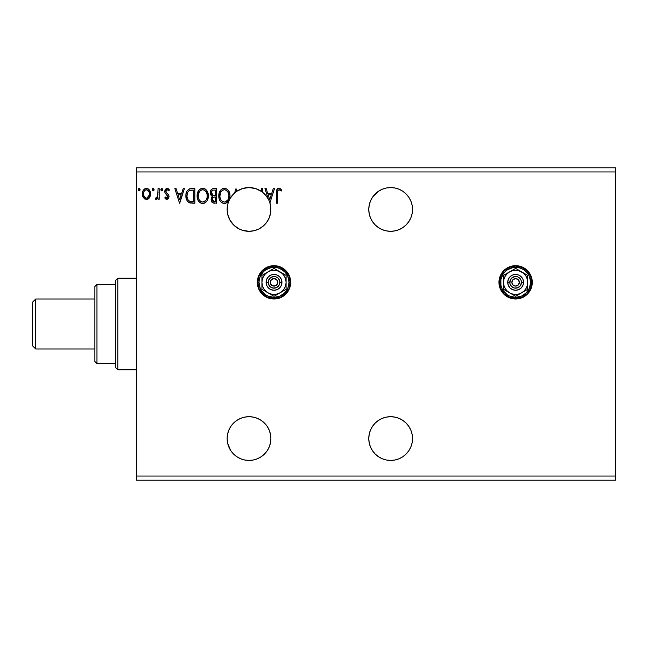 <?xml version="1.0" encoding="UTF-8"?>
<svg xmlns="http://www.w3.org/2000/svg" width="648" height="648" viewBox="0 0 648 648"><rect width="100%" height="100%" fill="white"/><g stroke="black" fill="none" stroke-linecap="round" stroke-linejoin="round"><path stroke-width="0.97" d="M531.02 288.708A16.662 16.662 0 0 0 515.622 265.68A16.662 16.662 0 0 0 498.96 282.334A16.662 16.662 0 0 0 515.606 299.003A16.662 16.662 0 0 1 498.96 282.342A16.662 16.662 0 0 1 515.622 265.68L509.247 266.952L503.844 270.564L500.232 275.967L498.96 282.342L500.232 288.716L503.844 294.127L509.247 297.74L515.622 299.003L521.996 297.74L527.407 294.127L531.02 288.716L532.283 282.342L531.02 275.967L527.407 270.564L521.996 266.952L515.622 265.68A16.662 16.662 0 0 1 532.283 282.342A16.662 16.662 0 0 1 515.622 299.003M274.015 265.68A16.662 16.662 0 0 1 290.677 282.342A16.662 16.662 0 0 1 274.015 299.003L280.39 297.74L285.792 294.127L289.405 288.716L290.677 282.342L289.405 275.967L285.792 270.564L280.39 266.952L274.015 265.68L267.632 266.952L262.229 270.564L258.617 275.967L257.345 282.342L258.617 288.716L262.229 294.127L267.632 297.74L274.015 299.003A16.662 16.662 0 0 1 257.345 282.342A16.662 16.662 0 0 1 274.015 265.68A16.662 16.662 0 0 0 257.345 282.334A16.662 16.662 0 0 0 273.999 299.003M372.47 450.708L370.445 446.926L372.47 450.708L375.184 454.021L378.505 456.743L382.28 458.76L386.386 460.007L390.655 460.428A21.87 21.87 0 0 1 368.785 438.558A21.87 21.87 0 0 1 390.655 416.688L386.386 417.11L390.655 416.688A21.87 21.87 0 0 1 412.525 438.558A21.87 21.87 0 0 1 390.655 460.428L394.916 460.007L399.022 458.76L402.805 456.743L406.118 454.021L408.839 450.708L410.856 446.926L412.104 442.827L412.525 438.558L412.104 434.29L410.856 430.191L408.839 426.408L406.118 423.095L402.805 420.374L406.118 423.095M390.655 231.312A21.87 21.87 0 0 1 368.785 209.442A21.87 21.87 0 0 1 390.655 187.572L386.386 187.993L390.655 187.572A21.87 21.87 0 0 1 412.525 209.442A21.87 21.87 0 0 1 390.655 231.312L394.916 230.891L390.655 231.312L386.386 230.891L382.28 229.651L378.505 227.626L375.184 224.905L372.47 221.592L370.445 217.809L372.47 221.592M253.733 230.801L249.018 231.312A21.87 21.87 0 0 1 234.576 193.023A21.87 21.87 0 0 0 228.849 200.993M228.744 201.245L228.825 201.05A21.87 21.87 0 0 0 239.412 229.092M234.576 193.023A21.87 21.87 0 0 1 249.018 187.572L242.741 188.495L236.99 191.176L235.985 188.617L234.576 193.023A21.87 21.87 0 0 1 236.99 191.176L235.985 188.617L234.576 193.023L230.34 198.069L228.833 201.018L227.796 204.152L227.181 210.713L227.626 213.986L229.951 220.158L234.009 225.35L239.428 229.1A21.87 21.87 0 0 0 248.986 231.312M252.898 460.08L249.018 460.428A21.87 21.87 0 0 1 227.148 438.558A21.87 21.87 0 0 1 249.018 416.688L244.75 417.11L240.651 418.349L236.868 420.374L233.555 423.095L230.834 426.408L228.809 430.191L227.57 434.29L227.148 438.558L227.57 442.827L228.809 446.926L230.834 450.708L233.555 454.021L236.868 456.743L240.651 458.76L244.75 460.007L249.018 460.428L245.179 460.088M402.805 191.257L406.118 193.979L402.805 191.257L399.022 189.24L394.916 187.993L390.655 187.572M369.198 213.71L368.785 209.442L369.198 213.71L370.445 217.809M386.386 187.993L382.28 189.24L378.505 191.257L372.794 196.814M369.198 442.827L368.785 438.558L369.198 442.827L370.445 446.926M372.47 426.408L375.184 423.095L372.47 426.408L370.445 430.191L369.198 434.29L368.785 438.558M260.545 457.14L258.73 458.152M258.706 458.16L257.92 458.533M256.721 459.027L254.073 459.837M244.069 459.861L241.299 459.019M240.295 458.614L236.99 456.824M234.576 454.977L233.952 454.41M233.061 453.511L231.279 451.348M230.623 450.384L227.659 443.248M227.432 442.066L227.156 439.295M227.156 438.048L227.181 437.303M227.189 437.27L227.464 434.84M227.626 434.014L228.704 430.458M229.117 429.486L230.486 426.951M231.19 425.89L233.029 423.638M233.742 422.901L236.577 420.568M237.387 420.042L240.157 418.559M241.315 418.09L243.988 417.272M245.147 417.029L249.018 416.688A21.87 21.87 0 0 1 270.888 438.558A21.87 21.87 0 0 1 249.018 460.428L253.287 460.007L257.386 458.76L261.168 456.743L264.481 454.021L267.203 450.708L269.22 446.926L270.467 442.827L270.888 438.558L270.467 434.29L269.22 430.191L267.203 426.408L264.481 423.095L261.168 420.374L257.386 418.349L253.287 417.11L249.018 416.688M253.733 417.199L255.207 417.579M258.244 418.73L259.816 419.54M262.359 421.224L263.728 422.375M265.915 424.675L266.887 425.955M268.912 429.478L269.187 430.102M270.532 434.646L270.743 436.039M270.872 439.393L270.734 441.134M270.159 444.139L269.9 445.055M268.369 448.74L267.835 449.696M266.547 451.64L265.235 453.227M263.582 454.872L262.715 455.609M239.428 229.1L242.498 230.324L249.018 231.312L243.996 230.729M241.315 229.91L240.157 229.441M237.387 227.958L236.739 227.545M233.742 225.099L233.029 224.362M231.19 222.11L230.486 221.049M229.117 218.514L228.704 217.542M227.594 213.832L227.464 213.168M227.156 209.952L227.156 208.713M227.432 205.934L227.659 204.752M230.623 197.616L231.279 196.652M233.061 194.489L233.952 193.59M240.295 189.386L241.299 188.981M244.077 188.139L249.018 187.572L254.065 188.163M256.721 188.973L257.92 189.467M260.545 190.86L261.355 191.379M263.582 193.128L265.235 194.773M266.547 196.36L267.195 197.284M267.211 197.3L267.835 198.304M270.159 203.861L270.734 206.866M270.872 208.607L270.743 211.961M270.532 213.354L269.187 217.898M269.22 217.809L266.887 222.045M265.915 223.325L264.489 224.897M264.473 224.913L263.728 225.626M262.359 226.776L261.176 227.618M261.152 227.634L259.816 228.461M258.244 229.271L255.207 230.421M136.542 171.955L615.6 171.955L615.6 476.045L136.542 476.045L136.542 167.783L615.6 167.783L136.542 167.783L136.542 476.045L615.6 476.045L615.6 480.217L136.542 480.217L615.6 480.217L615.6 171.955L136.542 171.955M402.805 420.374L399.022 418.349L394.916 417.11L390.655 416.688M386.386 417.11L382.28 418.349L378.505 420.374L375.184 423.095M277.482 193.493L278.065 190.228L279.418 189.791L281.216 191.047L281.783 189.921L279.029 188.244L277.522 188.771L276.647 190.115L276.364 203.197L277.482 203.197L277.482 193.493C277.142 191.711 277.66 190.455 279.037 189.734L281.216 191.047L281.783 189.921L279.029 188.244C276.801 188.997 275.91 190.698 276.364 193.347L276.364 203.197L277.482 203.197L277.546 191.687M213.629 188.617L216.545 188.617L212.52 188.795L210.657 190.561L210.414 194.23L212.495 196.482L211.442 197.867L211.167 200.281L212.463 202.711L216.545 203.197L216.545 188.617L216.545 203.197L216.545 188.617L213.629 188.617C211.353 188.965 210.203 190.342 210.187 192.756L212.495 196.482L211.126 199.584C211.143 201.876 212.261 203.083 214.48 203.197L214.18 203.189M191.476 188.617L188.681 189.216L186.81 191.363L185.952 194.441L186.211 198.531L187.029 200.597L188.957 202.549L194.862 203.197L194.862 188.617L191.476 188.617C187.588 189.143 185.725 191.516 185.887 195.72C185.725 198.709 186.818 201.026 189.184 202.67L194.862 203.197L194.862 188.617L194.862 203.197L191.768 203.172M166.933 199.454L168.561 198.523L169.047 196.239L168.44 194.594L166.155 192.464L165.977 190.852L167.257 189.734L168.796 190.86L169.444 189.872L167.135 188.43L165.686 189.046L164.803 190.966L165.135 193.153L167.929 196.457L167.111 198.11L165.426 197.024L164.77 197.94L165.686 198.952L166.933 199.454L169.071 196.66L168.707 195.016L166.155 192.464L165.888 191.452L167.257 189.734L168.796 190.86L169.444 189.872L167.135 188.43L164.77 191.508L165.135 193.153L167.945 196.717L166.86 198.15L165.426 197.024L164.77 197.94L166.933 199.454M158.039 188.617L159.157 188.617L158.039 188.617L157.683 196.579L156.865 197.924L155.771 197.956L155.237 199.09L156.751 199.284L158.039 197.697L158.039 199.268L159.157 199.268L159.157 188.617L159.157 199.268L159.157 188.617L158.039 188.617L157.861 195.85L155.237 199.09L156.087 199.454L158.039 197.697L158.039 199.268L159.157 199.268L158.039 199.268M150.304 195.899L149.469 197.689L150.563 193.914C150.587 190.885 149.218 189.062 146.448 188.43C143.678 189.062 142.309 190.893 142.341 193.914L143.427 197.697L146.448 199.454L149.469 197.689L150.304 195.89L150.506 192.966L149.558 190.293L148.254 188.933L146.448 188.43L144.642 188.933L142.892 191.136L142.398 194.91L143.159 197.276L144.715 198.977L147.347 199.341L149.202 198.061M140.098 189.645L139.563 188.544L138.753 188.544L138.453 190.447L139.369 190.828L140.041 190.067L139.158 188.43L138.227 189.645L139.158 190.86L140.098 189.645L139.158 188.43M154.111 189.645L153.584 188.544L152.774 188.544L152.474 190.447L153.39 190.828L154.062 190.067L153.179 188.43L152.248 189.645L153.179 190.86L154.111 189.645L153.179 188.43M162.713 189.645L162.178 188.544L161.376 188.544L161.077 190.447L161.984 190.828L162.656 190.067L161.781 188.43L160.842 189.645L161.781 190.86L162.713 189.645L161.781 188.43M183.173 188.617L184.397 188.617L179.723 203.197L184.397 188.617L183.173 188.617L181.675 193.29L177.584 193.29L176.086 188.617L174.863 188.617L179.537 203.197L184.397 188.617L183.173 188.617L181.675 193.29L177.584 193.29L176.086 188.617L174.863 188.617L179.537 203.197L174.863 188.617L176.086 188.617M208.324 195.842L207.579 192.011L206.161 189.823L203.99 188.422L201.398 188.43L199.236 189.856L197.413 193.307L197.413 198.531L198.458 200.953L200.273 202.848L202.127 203.529L204.079 203.367L207.012 200.864L208.324 195.842C208.373 191.687 206.501 189.159 202.694 188.244C198.896 189.192 197.032 191.743 197.105 195.907C197.032 200.119 198.928 202.67 202.784 203.569C206.558 202.573 208.405 199.997 208.324 195.842L208.3 195.186M230.008 195.842L229.262 192.011L227.845 189.823L225.674 188.422L223.082 188.43L220.919 189.856L219.097 193.307L219.097 198.531L220.142 200.953L221.956 202.848L223.803 203.529L225.755 203.367L228.695 200.864L230.008 195.842C230.056 191.687 228.185 189.159 224.378 188.244C220.579 189.192 218.716 191.743 218.789 195.907C218.716 200.119 220.612 202.67 224.467 203.569C228.242 202.573 230.089 199.997 230.008 195.842M372.47 197.292L370.445 201.074L369.198 205.173L368.785 209.442M394.916 230.891L399.022 229.651L402.805 227.626L406.118 224.905L408.839 221.592L410.856 217.809L412.104 213.71L412.525 209.442L412.104 205.173L410.856 201.074L408.839 197.292L406.118 193.979M249.018 231.312L254.089 230.72L258.884 228.963L263.145 226.136L266.628 222.41L269.155 217.971L270.589 213.062L270.84 207.968L269.9 202.946L274.493 188.617L273.27 188.617L271.771 193.29L267.681 193.29L266.182 188.617L264.959 188.617L268.369 199.26L265.899 195.534L262.715 192.391L262.715 188.617L261.598 188.617L261.598 191.549L255.612 188.592L249.018 187.572A21.87 21.87 0 0 1 262.715 192.391L262.715 188.617L261.598 188.617L261.598 191.549A21.87 21.87 0 0 1 269.9 202.946L274.493 188.617L273.27 188.617L271.771 193.29L267.681 193.29L266.182 188.617L264.959 188.617L268.369 199.26A21.87 21.87 0 0 1 249.018 231.312A21.87 21.87 0 0 0 269.9 202.946M136.542 480.217L136.542 476.045L136.542 480.217M615.6 167.783L615.6 171.955L615.6 167.783M140.041 190.058L139.571 190.739M148.902 198.393L148.181 198.977M142.941 196.838L142.609 195.963M142.601 195.923L142.398 194.927M142.341 193.914L142.349 193.436M142.398 192.958L142.463 192.521M142.471 192.497L142.892 191.136M142.576 192.027L142.722 191.557M142.924 191.063L144.642 188.933M143.897 189.556L144.383 189.119M145.508 188.552L145.954 188.463M146.942 188.463L147.38 188.544M148.611 189.192L149.113 189.686M149.461 190.148L149.915 190.925M150.547 194.408L150.506 194.91M148.254 188.933L147.388 188.552M146.804 189.759L149.056 191.824L146.448 189.734L145.743 189.84L146.448 189.734C148.497 190.261 149.494 191.646 149.437 193.906L149.275 192.497L149.437 193.906C149.494 196.166 148.489 197.583 146.448 198.15L146.448 198.15C144.407 197.583 143.411 196.166 143.459 193.906L143.5 194.619L143.459 193.906C143.411 191.646 144.407 190.261 146.448 189.734L147.785 190.148M147.153 198.037L148.538 196.943L149.405 194.627M145.112 197.705L146.27 198.142L144.593 197.219L143.5 194.619M143.629 192.497L143.459 193.906L144.156 191.184L145.112 190.148M147.031 198.069L149.364 194.886M152.296 190.067L152.248 189.645M152.296 189.224L152.612 188.673M155.974 199.446L155.237 199.09L155.771 197.956L156.427 198.126M157.78 196.214L158.015 193.906M158.039 192.934L158.039 192.197M162.656 190.058L162.186 190.739M164.77 197.94L165.426 197.024L165.702 197.413L165.426 197.024M166.625 198.118L167.111 198.11M167.889 197.186L167.451 195.429M167.678 195.745L167.945 196.717L166.147 194.327M165.272 193.379L164.859 192.351M164.803 190.974L164.973 190.212M165.086 189.921L165.345 189.459M166.107 188.706L166.868 188.447M167.694 188.495L168.164 188.665M168.221 188.698L168.974 189.257M169.444 189.872L168.796 190.86L168.164 190.099M166.244 190.31L165.977 190.852M165.961 190.909L166.277 192.634M165.888 191.452L166.155 192.464L165.888 191.452M166.406 192.788L166.836 193.169M179.634 199.681L178.062 194.781L181.197 194.781L179.634 199.681L178.062 194.781L181.197 194.781L179.634 199.681M190.901 203.108L190.083 202.97M190.026 202.954L189.597 202.832M186.584 199.681L186.422 199.244M186.381 199.13L186.219 198.555M186.203 198.499L186.049 197.762M185.968 197.17L185.927 196.725M185.911 195.056L185.952 194.457M189.491 188.876L190.156 188.714M190.204 188.706L190.836 188.633M186.373 199.114L186.584 199.689M187.588 198.944L187.426 198.499M187.288 198.053L187.07 196.822M188.471 191.233L188.876 190.868M189.71 190.415L193.744 190.107L193.744 201.698L189.775 201.293C187.79 200.03 186.867 198.175 187.013 195.72C186.867 193.444 187.709 191.695 189.532 190.48L190.431 190.245M192.189 201.682L191.371 201.625M189.41 201.107L188.908 200.775M187.596 192.561L187.013 195.72L187.693 192.359M208.251 197.13L208.154 197.786M208.008 198.45L207.846 199.009M207.668 199.519L207.384 200.183M207.368 200.216L207.02 200.864M206.647 201.415L206.234 201.917M202.103 203.521L201.488 203.391M199.26 201.982L198.466 200.969M198.442 200.929L197.834 199.77M197.721 199.495L197.413 198.523M197.178 194.603L197.243 194.133M198.442 190.901L197.478 193.08M198.442 190.893L199.236 189.848M200.921 188.609L201.39 188.43M201.415 188.422L202.022 188.293M203.359 188.285L205.173 188.973M205.319 189.07L207.846 192.707M206.186 189.84L206.955 190.844M208.162 193.963L208.243 194.538M198.248 195.38L198.231 195.915C198.158 192.553 199.657 190.488 202.735 189.734L202.208 189.775L202.735 189.734C205.764 190.496 207.255 192.529 207.198 195.85L207.141 194.797L207.198 195.85C207.271 199.187 205.781 201.269 202.735 202.071C199.673 201.301 198.175 199.252 198.231 195.915L199.284 191.865L200.742 190.35M206.801 198.482L207.044 197.527M205.805 200.386L203.002 202.063M198.96 199.333L199.479 200.208M198.466 197.972L198.288 196.968M199.001 199.414L198.474 198.005M199.746 200.54L200.329 201.131L199.746 200.54M202.208 202.03L201.01 201.601M201.69 189.888L200.37 190.617M199.584 191.419L198.896 192.594M206.558 192.642L207.141 194.797M204.242 190.067L206.129 191.857M204.711 190.342L204.266 190.083M203.253 189.775L203.764 189.888M203.351 202.014L203.78 201.901M204.055 201.795L205.562 200.678M206.412 199.422L206.607 198.993M207.19 196.368L207.141 196.903M211.321 200.985L211.135 199.932M211.977 196.214L211.491 195.882M210.746 194.991L210.527 194.546M210.203 193.047L210.203 192.375M210.236 192.011L210.389 191.265M210.827 190.261L211.297 189.613M211.54 193.946L211.313 192.756C211.418 190.966 212.358 190.083 214.14 190.107L215.428 190.107L215.428 195.534L213.071 195.356L214.861 195.534L213.071 195.356L211.37 192.124L211.37 193.396M212.682 195.194L211.556 193.987M211.313 192.756L211.726 191.184M212.941 190.237L213.476 190.139M212.917 197.624L212.244 199.552C212.301 197.859 213.176 197.016 214.853 197.024L215.428 197.024L215.428 201.698L212.73 201.131L214.261 201.698L212.244 199.552L212.917 197.624L214.853 197.024L213.978 197.089M212.73 201.131L212.244 199.552L212.698 201.091M211.758 194.359L212.155 194.829M211.402 191.994L212.447 190.431M212.35 200.386L212.269 199.973M214.853 197.024L215.428 197.024L215.428 201.698L214.261 201.698M229.927 197.154L229.829 197.81M229.692 198.434L229.53 199.009M229.351 199.519L228.704 200.856M228.695 200.864L225.123 203.521M223.787 203.521L223.163 203.391M220.952 201.998L221.956 202.848M220.944 201.982L220.15 200.969M220.134 200.937L219.518 199.778M219.405 199.495L219.097 198.531M218.862 194.578L218.927 194.133M219.016 193.631L219.154 193.08M219.631 191.8L219.356 192.472M220.134 190.885L220.903 189.864M222.604 188.609L223.074 188.43M223.098 188.422L223.706 188.293M225.042 188.285L225.658 188.422M226.994 189.07L228.639 190.852M228.647 190.86L227.845 189.823M229.271 192.027L229.53 192.707M229.846 193.963L229.927 194.513M219.931 195.38L219.907 195.915C219.842 192.553 221.341 190.488 224.419 189.734L223.884 189.775L224.419 189.734C227.448 190.496 228.938 192.529 228.882 195.85L228.825 194.797L228.882 195.85C228.955 199.187 227.464 201.269 224.419 202.071C221.357 201.301 219.858 199.252 219.907 195.915L220.968 191.865L222.88 190.083L222.053 190.617M227.189 191.038L225.95 190.083L227.813 191.857L228.825 194.797M228.866 196.376L228.744 197.421L228.866 196.376M227.489 200.386L224.678 202.063M220.644 199.333L221.162 200.208M220.15 197.972L219.972 196.968M220.685 199.414L220.158 198.005M221.43 200.54L222.013 201.131L221.43 200.54M223.892 202.03L222.693 201.601M221.268 191.419L220.579 192.594M228.242 192.642L227.813 191.857M224.937 189.775L225.447 189.888M225.034 202.014L225.455 201.901M225.731 201.795L227.246 200.678M228.744 197.421L228.29 198.993M228.307 198.944L228.485 198.482M228.639 197.94L228.728 197.527M261.598 188.617L262.715 188.617M264.959 188.617L266.182 188.617M273.27 188.617L274.493 188.617M269.73 199.681L268.159 194.781L271.293 194.781L269.73 199.681L268.159 194.781L271.293 194.781L269.73 199.681M277.482 203.197L276.364 203.197M276.647 190.107L276.834 189.662M277.093 189.232L277.514 188.779M277.871 188.528L278.519 188.285M279.45 188.276L280.762 188.9M281.783 189.921L281.216 191.047L280.535 190.472M277.611 191.249L277.952 190.382M149.056 191.824L149.396 193.193M192.537 190.107L193.744 190.107L193.744 201.698L193.007 201.698M191.014 190.172L191.776 190.123M199.284 191.865L199.924 191.022M206.623 198.944L206.153 199.892M200.75 201.447L200.329 201.131M213.735 195.485L213.289 195.421M214.14 190.107L215.428 190.107L215.428 195.534L214.861 195.534M220.968 191.865L221.608 191.022M222.418 190.35L223.374 189.888M228.088 199.43L227.837 199.892M222.434 201.447L222.013 201.131M270.759 298.688L274.015 299.003A16.662 16.662 0 0 0 283.257 296.201M283.281 296.193A16.662 16.662 0 0 0 290.677 282.366M290.677 282.317A16.662 16.662 0 0 0 280.406 266.952M287.866 273.083L285.792 270.564M515.638 299.003A16.662 16.662 0 0 0 524.872 296.209M524.888 296.193A16.662 16.662 0 0 0 527.399 294.135M527.415 294.119A16.662 16.662 0 0 0 529.473 291.608M529.481 291.592A16.662 16.662 0 0 0 531.012 288.725M529.481 273.083L527.407 270.564M35.729 299.003L32.4 302.341L32.4 345.659L35.729 348.997L35.729 299.003L35.729 348.997L94.883 348.997L35.729 348.997L32.4 345.659L32.4 302.341L35.729 299.003L94.883 299.003L35.729 299.003M115.717 284.423L115.717 367.74L117.798 369.822L117.798 278.178L115.717 280.26L115.717 284.423L115.717 280.26L117.798 278.178L117.798 369.822L136.542 369.822L117.798 369.822L115.717 367.74L115.717 284.423L96.965 284.423L96.965 363.577L115.717 363.577L96.965 363.577L96.965 284.423L94.883 286.505L94.883 361.495L94.883 286.505L96.965 284.423L115.717 284.423M136.542 278.178L117.798 278.178L136.542 278.178M94.883 361.495L96.965 363.577L94.883 361.495M519.299 283.071L519.372 282.342A3.75 3.75 0 0 1 515.622 286.092A3.75 3.75 0 0 1 511.871 282.342L512.973 279.693L515.622 278.591L518.27 279.693L519.372 282.342L518.27 284.99L515.622 286.092L512.973 284.99L511.871 282.342A3.75 3.75 0 0 1 515.622 278.591A3.75 3.75 0 0 1 519.372 282.342L519.299 281.613M499.373 282.342L500.629 282.342A14.993 14.993 0 0 1 515.622 267.349A14.993 14.993 0 0 1 530.623 282.342L531.87 282.342A16.249 16.249 0 0 0 515.622 266.093A16.249 16.249 0 0 0 499.373 282.342A16.249 16.249 0 0 1 515.622 266.093A16.249 16.249 0 0 1 531.87 282.342A16.249 16.249 0 0 1 515.622 298.59A16.249 16.249 0 0 1 499.373 282.342L500.612 288.562L504.136 293.828L509.409 297.351L515.622 298.59L521.843 297.351L527.108 293.828L530.631 288.562L531.87 282.342L530.631 276.129L527.108 270.856L521.843 267.332L515.622 266.093L509.409 267.332L504.136 270.856L500.612 276.129L499.373 282.342A16.249 16.249 0 0 0 515.622 298.59A16.249 16.249 0 0 0 531.87 282.342L530.623 282.342L529.481 276.607L528.096 274.015L523.957 269.876L521.365 268.491L518.546 267.632L512.698 267.632L507.295 269.876L505.019 271.739L503.156 274.015L500.912 279.418L500.912 285.266L501.771 288.085L503.156 290.677L507.295 294.816L509.887 296.201L515.622 297.343L521.365 296.201L526.225 292.945L529.481 288.085L530.623 282.342A14.993 14.993 0 0 1 515.622 297.343A14.993 14.993 0 0 1 500.629 282.342L499.373 282.342M507.708 282.342L509.79 282.342A5.832 5.832 0 0 1 515.622 276.51A5.832 5.832 0 0 1 521.454 282.342L523.535 282.342A7.914 7.914 0 0 0 515.622 274.428A7.914 7.914 0 0 0 507.708 282.342A7.914 7.914 0 0 1 515.622 274.428A7.914 7.914 0 0 1 523.535 282.342L522.936 285.371L521.219 287.939L518.651 289.656L515.622 290.255L512.592 289.656L510.025 287.939L508.307 285.371L507.708 282.342L508.307 279.312L510.025 276.745L512.592 275.027L515.622 274.428L518.651 275.027L521.219 276.745L522.936 279.312L523.535 282.342A7.914 7.914 0 0 1 515.622 290.255A7.914 7.914 0 0 1 507.708 282.342A7.914 7.914 0 0 0 515.622 290.255A7.914 7.914 0 0 0 523.535 282.342L521.454 282.342L521.008 280.114L519.745 278.219L517.857 276.955L515.622 276.51L512.382 277.49L510.235 280.114L509.903 283.484L511.499 286.465L514.488 288.06L517.857 287.728L520.474 285.582L521.454 282.342A5.832 5.832 0 0 1 515.622 288.174A5.832 5.832 0 0 1 509.79 282.342L507.708 282.342M521.664 271.885L515.622 268.394L503.545 275.368L503.545 289.316L515.622 296.29L527.707 289.316L527.707 275.368L515.622 268.394L503.545 275.368L503.545 289.316L515.622 296.29L527.707 289.316L527.707 282.342A12.077 12.077 0 0 1 509.579 292.807A12.077 12.077 0 0 1 509.579 271.885A12.077 12.077 0 0 1 527.707 282.342L527.707 275.368L518.748 270.678L515.622 270.265L512.495 270.678L509.579 271.885L507.084 273.804L505.165 276.299L503.958 279.215L503.545 282.342L503.958 285.468L505.165 288.384L507.084 290.887L509.579 292.807L512.495 294.014L515.622 294.427L518.748 294.014L521.664 292.807L524.167 290.887L526.087 288.384L527.294 285.468L527.707 282.342L527.294 279.215L526.087 276.299L524.167 273.804L521.664 271.885M511.944 281.613L511.944 283.071M513.54 285.46L514.188 285.809M514.893 286.019L516.351 286.019M518.74 284.423L519.089 283.775M517.703 279.223L517.055 278.883M516.351 278.664L514.893 278.664M512.503 280.26L512.163 280.908M277.692 283.071L277.757 282.342A3.75 3.75 0 0 1 274.015 286.092A3.75 3.75 0 0 1 270.265 282.342L271.358 279.693L274.015 278.591L276.664 279.693L277.757 282.342L276.664 284.99L274.015 286.092L271.358 284.99L270.265 282.342A3.75 3.75 0 0 1 274.015 278.591A3.75 3.75 0 0 1 277.757 282.342L277.692 281.613M257.766 282.342L259.014 282.342A14.993 14.993 0 0 1 274.015 267.349A14.993 14.993 0 0 1 289.008 282.342L290.255 282.342A16.249 16.249 0 0 0 274.015 266.093A16.249 16.249 0 0 0 257.766 282.342A16.249 16.249 0 0 1 274.015 266.093A16.249 16.249 0 0 1 290.255 282.342A16.249 16.249 0 0 1 274.015 298.59A16.249 16.249 0 0 1 257.766 282.342L259.006 288.562L262.521 293.828L267.794 297.351L274.015 298.59L280.228 297.351L285.501 293.828L289.024 288.562L290.255 282.342L289.024 276.129L285.501 270.856L280.228 267.332L274.015 266.093L267.794 267.332L262.521 270.856L259.006 276.129L257.766 282.342A16.249 16.249 0 0 0 274.015 298.59A16.249 16.249 0 0 0 290.255 282.342L289.008 282.342L287.866 276.607L286.481 274.015L284.618 271.739L279.75 268.491L276.939 267.632L271.083 267.632L265.68 269.876L263.404 271.739L260.156 276.607L259.305 279.418L259.014 282.342L260.156 288.085L261.541 290.677L265.68 294.816L268.272 296.201L274.015 297.343L279.75 296.201L284.618 292.945L287.866 288.085L289.008 282.342A14.993 14.993 0 0 1 274.015 297.343A14.993 14.993 0 0 1 259.014 282.342L257.766 282.342M266.093 282.342L268.183 282.342A5.832 5.832 0 0 1 274.015 276.51A5.832 5.832 0 0 1 279.847 282.342L281.929 282.342A7.914 7.914 0 0 0 274.015 274.428A7.914 7.914 0 0 0 266.093 282.342A7.914 7.914 0 0 1 274.015 274.428A7.914 7.914 0 0 1 281.929 282.342L281.321 285.371L279.612 287.939L277.044 289.656L274.015 290.255L270.986 289.656L268.418 287.939L266.701 285.371L266.093 282.342L266.701 279.312L268.418 276.745L270.986 275.027L274.015 274.428L277.044 275.027L279.612 276.745L281.321 279.312L281.929 282.342A7.914 7.914 0 0 1 274.015 290.255A7.914 7.914 0 0 1 266.093 282.342A7.914 7.914 0 0 0 274.015 290.255A7.914 7.914 0 0 0 281.929 282.342L279.847 282.342L279.401 280.114L278.138 278.219L276.242 276.955L274.015 276.51L270.775 277.49L268.62 280.114L268.288 283.484L269.884 286.465L272.873 288.06L276.242 287.728L278.859 285.582L279.847 282.342A5.832 5.832 0 0 1 274.015 288.174A5.832 5.832 0 0 1 268.183 282.342L266.093 282.342M280.049 271.885L274.015 268.394L261.93 275.368L261.93 289.316L274.015 296.29L286.092 289.316L286.092 275.368L274.015 268.394L261.93 275.368L261.93 289.316L274.015 296.29L286.092 289.316L286.092 282.342A12.077 12.077 0 0 1 267.972 292.807A12.077 12.077 0 0 1 267.972 271.885A12.077 12.077 0 0 1 286.092 282.342L286.092 275.368L277.142 270.678L274.015 270.265L270.888 270.678L267.972 271.885L265.469 273.804L263.55 276.299L262.343 279.215L261.93 282.342L262.343 285.468L263.55 288.384L265.469 290.887L267.972 292.807L270.888 294.014L274.015 294.427L277.142 294.014L280.049 292.807L282.552 290.887L284.472 288.384L285.679 285.468L286.092 282.342L285.679 279.215L284.472 276.299L282.552 273.804L280.049 271.885M270.338 281.613L270.338 283.071M271.925 285.46L272.573 285.809M273.278 286.019L274.744 286.019M277.125 284.423L277.474 283.775M276.097 279.223L275.449 278.883M274.744 278.664L273.278 278.664M270.896 280.26L270.548 280.908"/></g></svg>
